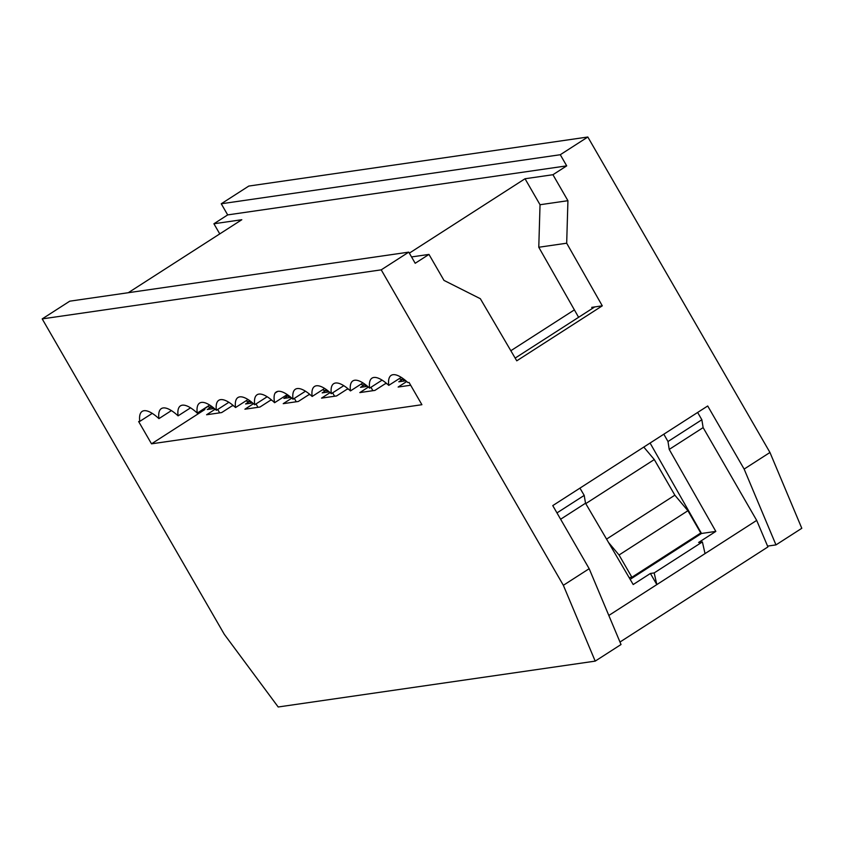 <?xml version="1.0" encoding="UTF-8"?>
<svg xmlns="http://www.w3.org/2000/svg" width="844" height="844" viewBox="0 0 844 844"><rect width="100%" height="100%" fill="white"/><g stroke="black" fill="none" stroke-linecap="round" stroke-linejoin="round"><path stroke-width="1.27" d="M411.545 256.935L428.974 254.413L415.195 263.275L408.77 252.134L381.224 269.848L42.2 318.895L224.325 634.35L278.193 706.987L595.199 661.126L563.349 585.303L381.224 269.848M592.351 308.461L591.728 307.364L602.278 305.834L516.76 360.821L480.341 298.713L443.976 280.398L428.974 254.413M510.842 350.724L574.384 309.875L538.778 247.25L540.033 204.733L525.031 178.749L409.351 253.137M579.944 488.127L584.206 495.396L585.525 503.224L633.19 584.533L650.407 573.466L654.174 572.918L702.387 541.922L698.61 542.47L715.828 531.404L701.501 533.471L630.151 579.353M556.966 512.909L584.206 495.396M560.616 519.239L585.525 503.224M697.64 412.463L701.849 419.753L703.126 427.613L756.688 520.4L767.924 546.923L619.981 642.031M574.384 309.875L578.604 317.302M650.08 443.037L701.501 533.471M715.828 531.404L669.218 449.409L667.994 441.528L663.827 434.196M602.278 305.834L566.683 243.209L538.778 247.25M566.683 243.209L567.928 200.693L540.033 204.733M560.279 154.726L221.255 203.773L248.801 186.06L587.825 137.013L560.279 154.726L566.704 165.867L552.936 174.719L525.031 178.749M552.936 174.719L567.928 200.693M667.994 441.528L701.849 419.753M669.218 449.409L703.126 427.613M204.311 408.528L204.881 409.509L151.509 443.828L421.905 404.709L409.055 382.438L407.926 382.606A40.301 13.05 -122.7 0 0 391.152 375.38A40.301 13.05 -122.7 0 0 388.767 385.37A40.301 13.05 -122.7 0 0 371.993 378.144A40.301 13.05 -122.7 0 0 369.619 388.145A40.301 13.05 -122.7 0 0 352.845 380.918A40.301 13.05 -122.7 0 0 350.46 390.92A40.301 13.05 -122.7 0 0 333.697 383.693A40.301 13.05 -122.7 0 0 331.312 393.684A40.301 13.05 -122.7 0 0 314.538 386.457A40.301 13.05 -122.7 0 0 312.153 396.458A40.301 13.05 -122.7 0 0 295.389 389.232A40.301 13.05 -122.7 0 0 293.005 399.223L305.465 391.215M324.623 388.44L312.153 396.458M343.772 385.676L331.312 393.684M362.931 382.902L350.46 390.92M382.079 380.127L369.619 388.145M401.238 377.363L388.767 385.37M277.708 391.394L275.07 393.093A37.178 12.038 -122.7 0 0 274.606 402.704L287.234 394.581M274.606 402.704A40.301 13.05 -122.7 0 0 257.082 394.77A40.301 13.05 -122.7 0 0 254.698 404.772L267.158 396.754M151.509 443.828L138.648 421.557L139.777 421.388A40.301 13.05 57.3 0 1 142.161 411.397A40.301 13.05 57.3 0 1 158.936 418.624A40.301 13.05 57.3 0 1 161.309 408.623A40.301 13.05 57.3 0 1 178.084 415.849A40.301 13.05 57.3 0 1 180.468 405.858A40.301 13.05 57.3 0 1 197.243 413.085A40.301 13.05 57.3 0 1 199.617 403.084A40.301 13.05 57.3 0 1 216.391 410.311A40.301 13.05 57.3 0 1 218.775 400.309A40.301 13.05 57.3 0 1 235.539 407.536A40.301 13.05 57.3 0 1 237.924 397.545A40.301 13.05 57.3 0 1 254.698 404.772M275.07 393.093A40.301 13.05 57.3 0 1 276.231 392.006A40.301 13.05 57.3 0 1 293.005 399.223M566.704 165.867L227.68 214.903L213.912 223.765L241.806 219.725L128.288 292.71M221.255 203.773L227.68 214.903M587.825 137.013L769.96 452.479L801.8 528.291L775.974 544.897L767.576 546.11M42.2 318.895L69.746 301.181L408.77 252.134M219.767 233.904L213.912 223.765M235.539 407.536L248.009 399.528M152.247 413.381L139.777 421.388M171.395 410.606L158.936 418.624M190.554 407.842L178.084 415.849M209.702 405.067L197.243 413.085M228.851 402.293L216.391 410.311M208.025 406.428L204.438 408.739M756.688 520.4L608.819 615.466M654.174 572.918L656.832 584.597L650.407 573.466M702.387 541.922L705.035 553.601M769.96 452.479L744.134 469.074L707.705 405.985L552.757 505.609L589.175 568.698L563.349 585.303M744.134 469.074L775.974 544.897M589.175 568.698L621.026 644.521L595.199 661.126M515.156 358.088L594.746 306.921M233.482 405.711L232.016 405.922L221.687 412.568L206.601 414.752L215.188 409.224M214.323 408.485L207.276 409.509L211.411 406.85L212.509 408.749M207.824 406.27A5.623 1.825 -122.7 0 0 209.207 407.082A8.651 2.806 57.3 0 1 209.407 407.135L211.411 406.85M291.802 398.146L283.215 403.664L298.291 401.48L308.63 394.844L310.096 394.633M285.325 395.804A5.623 1.825 -122.7 0 0 285.81 395.994A8.651 2.806 57.3 0 1 286.021 396.058L288.026 395.762L283.89 398.421L290.937 397.397M368.417 387.058L359.829 392.587L374.905 390.403L385.233 383.756L386.7 383.545M361.053 384.104A5.623 1.825 -122.7 0 0 362.424 384.917A8.651 2.806 57.3 0 1 362.625 384.969L364.64 384.685L360.504 387.343L367.551 386.32M406.724 381.52L398.136 387.048L410.669 385.233M399.36 378.566A5.623 1.825 -122.7 0 0 400.731 379.367A8.651 2.806 57.3 0 1 400.932 379.431L402.947 379.146L398.811 381.794L405.858 380.781M330.109 392.608L321.522 398.125L336.598 395.941L346.926 389.306L348.393 389.095M322.746 389.654A5.623 1.825 -122.7 0 0 324.117 390.456A8.651 2.806 57.3 0 1 324.328 390.519L326.333 390.223L322.197 392.882L329.244 391.859M253.495 403.685L244.908 409.203L259.984 407.03L270.323 400.383L271.789 400.172M246.131 400.731A5.623 1.825 -122.7 0 0 247.514 401.533A8.651 2.806 57.3 0 1 247.714 401.596L249.718 401.301L245.583 403.959L252.63 402.947M219.672 412.853L217.71 409.456M294.324 398.379L296.286 401.776M288.026 395.762L289.123 397.661M370.938 387.291L372.9 390.698M364.64 384.685L365.737 386.584M402.947 379.146L404.044 381.045M332.631 392.84L334.593 396.237M326.333 390.223L327.43 392.122M257.979 407.314L256.017 403.917M249.718 401.301L250.816 403.21M585.747 503.625L654.29 459.558L674.852 495.185L687.913 510.726L700.763 532.986L631.903 577.264L629.16 577.665M631.903 577.264L619.042 555.004L608.556 542.523M643.793 447.077L654.29 459.558M619.042 555.004L687.913 510.726M606.551 539.105L674.852 495.185"/></g></svg>
